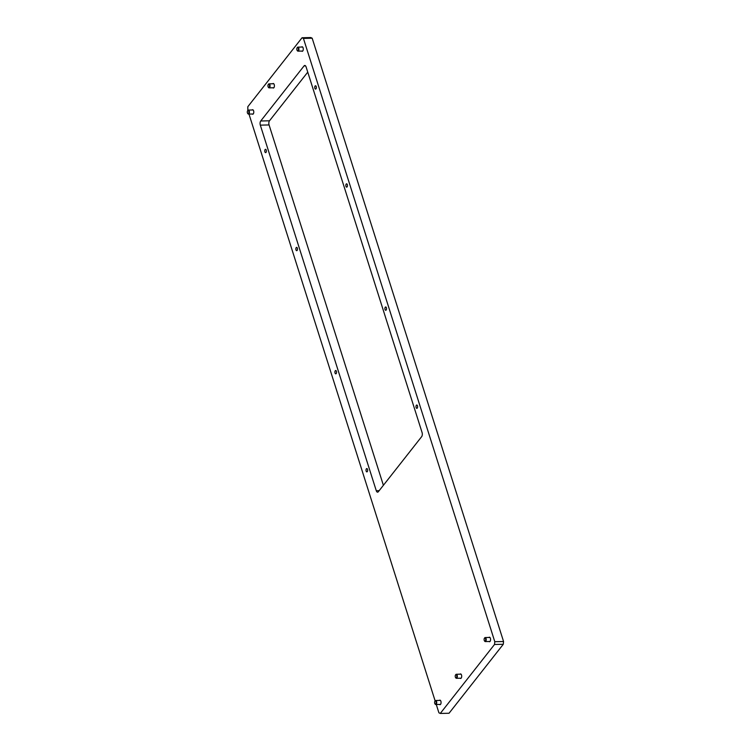 <?xml version="1.0" encoding="UTF-8"?>
<svg xmlns="http://www.w3.org/2000/svg" width="751" height="751" viewBox="0 0 751 751"><rect width="100%" height="100%" fill="white"/><g stroke="black" fill="none" stroke-linecap="round" stroke-linejoin="round"><path stroke-width="1.13" d="M439.401 700.411A2.262 1.108 88.7 0 1 439.908 700.148A2.262 1.108 88.7 0 1 440.884 701.237A2.262 1.108 88.7 0 1 440.95 703.509A2.262 1.108 88.7 0 1 440.011 704.673A2.262 1.108 88.7 0 1 439.495 704.438M252.111 109.984A2.262 1.108 88.7 0 1 252.618 109.721A2.262 1.108 88.7 0 1 253.594 110.81A2.262 1.108 88.7 0 1 253.66 113.082A2.262 1.108 88.7 0 1 252.711 114.246A2.262 1.108 88.7 0 1 252.205 114.011M488.901 637.468A2.262 1.108 88.7 0 1 489.408 637.205A2.262 1.108 88.7 0 1 490.384 638.294A2.262 1.108 88.7 0 1 490.45 640.565A2.262 1.108 88.7 0 1 489.511 641.739A2.262 1.108 88.7 0 1 488.995 641.495M301.611 47.05A2.262 1.108 88.7 0 1 302.109 46.787A2.262 1.108 88.7 0 1 303.094 47.867A2.262 1.108 88.7 0 1 303.151 50.139A2.262 1.108 88.7 0 1 302.212 51.312A2.262 1.108 88.7 0 1 301.695 51.068M460.025 674.191A2.262 1.108 88.7 0 1 460.532 673.929A2.262 1.108 88.7 0 1 461.508 675.008A2.262 1.108 88.7 0 1 461.574 677.28A2.262 1.108 88.7 0 1 460.635 678.453A2.262 1.108 88.7 0 1 460.119 678.209M272.735 83.765A2.262 1.108 88.7 0 1 273.242 83.502A2.262 1.108 88.7 0 1 274.218 84.581A2.262 1.108 88.7 0 1 274.284 86.863A2.262 1.108 88.7 0 1 273.336 88.027A2.262 1.108 88.7 0 1 272.829 87.783M417.49 405.812A1.662 0.817 -91.3 0 0 416.777 405.014A1.662 0.817 -91.3 0 0 416.082 405.869A1.662 0.817 -91.3 0 0 416.129 407.54A1.662 0.817 -91.3 0 0 416.852 408.337A1.662 0.817 -91.3 0 0 417.537 407.474A1.662 0.817 -91.3 0 0 417.49 405.812M367.521 469.356A1.662 0.817 -91.3 0 0 366.798 468.558A1.662 0.817 -91.3 0 0 366.113 469.422A1.662 0.817 -91.3 0 0 366.159 471.084A1.662 0.817 -91.3 0 0 366.873 471.881A1.662 0.817 -91.3 0 0 367.558 471.027A1.662 0.817 -91.3 0 0 367.521 469.356M336.41 371.313A1.662 0.817 -91.3 0 0 335.697 370.515A1.662 0.817 -91.3 0 0 335.002 371.37A1.662 0.817 -91.3 0 0 335.049 373.04A1.662 0.817 -91.3 0 0 335.772 373.838A1.662 0.817 -91.3 0 0 336.457 372.975A1.662 0.817 -91.3 0 0 336.41 371.313M386.389 307.76A1.662 0.817 -91.3 0 0 385.676 306.971A1.662 0.817 -91.3 0 0 384.981 307.826A1.662 0.817 -91.3 0 0 385.028 309.496A1.662 0.817 -91.3 0 0 385.751 310.285A1.662 0.817 -91.3 0 0 386.436 309.431A1.662 0.817 -91.3 0 0 386.389 307.76M297.349 248.159A1.662 0.817 -91.3 0 0 296.636 247.37A1.662 0.817 -91.3 0 0 295.941 248.224A1.662 0.817 -91.3 0 0 295.988 249.895A1.662 0.817 -91.3 0 0 296.711 250.684A1.662 0.817 -91.3 0 0 297.396 249.83A1.662 0.817 -91.3 0 0 297.349 248.159M347.328 184.615A1.662 0.817 -91.3 0 0 346.605 183.817A1.662 0.817 -91.3 0 0 345.92 184.671A1.662 0.817 -91.3 0 0 345.967 186.342A1.662 0.817 -91.3 0 0 346.68 187.14A1.662 0.817 -91.3 0 0 347.375 186.286A1.662 0.817 -91.3 0 0 347.328 184.615M316.227 86.572A1.662 0.817 -91.3 0 0 315.504 85.774A1.662 0.817 -91.3 0 0 314.819 86.628A1.662 0.817 -91.3 0 0 314.866 88.299A1.662 0.817 -91.3 0 0 315.58 89.087A1.662 0.817 -91.3 0 0 316.274 88.233A1.662 0.817 -91.3 0 0 316.227 86.572M266.248 150.116A1.662 0.817 -91.3 0 0 265.525 149.318A1.662 0.817 -91.3 0 0 264.84 150.181A1.662 0.817 -91.3 0 0 264.887 151.843A1.662 0.817 -91.3 0 0 265.601 152.641A1.662 0.817 -91.3 0 0 266.295 151.786A1.662 0.817 -91.3 0 0 266.248 150.116M260.728 120.995L304.042 65.928A3.013 1.483 88.7 0 1 304.793 65.478A3.013 1.483 88.7 0 1 306.098 66.923L422.071 432.51A3.013 1.483 88.7 0 1 421.649 436.66L378.335 491.727A3.013 1.483 88.7 0 1 377.584 492.168A3.013 1.483 88.7 0 1 376.279 490.732L260.315 125.145A3.013 1.483 88.7 0 1 260.728 120.995L269.496 120.798L307.75 72.152M494.515 644.48L440.274 713.45L449.042 713.253L503.283 644.283L494.515 644.48L494.796 641.711L303.423 38.414L302.052 37.747L247.811 106.717L247.839 110.453A2.009 0.986 88.7 0 1 248.393 110.068A2.009 0.986 88.7 0 1 249.266 111.035A2.009 0.986 88.7 0 1 249.323 113.054A2.009 0.986 88.7 0 1 248.487 114.096A2.009 0.986 88.7 0 1 247.924 113.758A2.009 0.986 88.7 0 1 247.802 113.579M440.274 713.45L438.903 712.783L436.284 704.504M435.129 700.88L248.985 114.086M383.385 485.306L269.074 124.948A3.013 1.483 88.7 0 1 269.496 120.798M494.796 641.711L503.564 641.514L312.181 38.217L303.423 38.414M503.564 641.514L503.283 644.283M302.052 37.747L310.811 37.55L312.181 38.217M485.568 638.726A1.633 0.798 -91.3 0 0 484.423 638.237A1.633 0.798 -91.3 0 0 484.235 640.425A1.633 0.798 -91.3 0 0 484.479 640.932A1.633 0.798 -91.3 0 0 485.475 640.753A1.633 0.798 -91.3 0 0 485.568 638.726M484.526 638.106A2.009 0.986 88.7 0 1 484.639 637.918A2.009 0.986 88.7 0 1 485.193 637.552A2.009 0.986 88.7 0 1 486.057 638.519A2.009 0.986 88.7 0 1 486.113 640.537A2.009 0.986 88.7 0 1 485.277 641.579A2.009 0.986 88.7 0 1 484.714 641.241A2.009 0.986 88.7 0 1 484.602 641.063M298.278 48.299A1.633 0.798 -91.3 0 0 297.124 47.811A1.633 0.798 -91.3 0 0 296.936 49.998A1.633 0.798 -91.3 0 0 297.189 50.505A1.633 0.798 -91.3 0 0 298.185 50.326A1.633 0.798 -91.3 0 0 298.278 48.299M297.236 47.679A2.009 0.986 88.7 0 1 297.349 47.491A2.009 0.986 88.7 0 1 297.894 47.135A2.009 0.986 88.7 0 1 298.767 48.092A2.009 0.986 88.7 0 1 298.823 50.12A2.009 0.986 88.7 0 1 297.987 51.152A2.009 0.986 88.7 0 1 297.424 50.815A2.009 0.986 88.7 0 1 297.302 50.636M436.068 701.669A1.633 0.798 -91.3 0 0 434.923 701.181A1.633 0.798 -91.3 0 0 434.735 703.368A1.633 0.798 -91.3 0 0 434.979 703.875A1.633 0.798 -91.3 0 0 435.974 703.687A1.633 0.798 -91.3 0 0 436.068 701.669M435.036 701.049A2.009 0.986 88.7 0 1 435.139 700.861A2.009 0.986 88.7 0 1 435.693 700.495A2.009 0.986 88.7 0 1 436.556 701.462A2.009 0.986 88.7 0 1 436.613 703.48A2.009 0.986 88.7 0 1 435.777 704.522A2.009 0.986 88.7 0 1 435.214 704.185A2.009 0.986 88.7 0 1 435.101 703.997M248.778 111.242A1.633 0.798 -91.3 0 0 247.623 110.754A1.633 0.798 -91.3 0 0 247.436 112.941A1.633 0.798 -91.3 0 0 247.689 113.448A1.633 0.798 -91.3 0 0 248.684 113.26A1.633 0.798 -91.3 0 0 248.778 111.242M269.402 85.013A1.633 0.798 -91.3 0 0 268.248 84.525A1.633 0.798 -91.3 0 0 268.06 86.712A1.633 0.798 -91.3 0 0 268.314 87.219A1.633 0.798 -91.3 0 0 269.309 87.041A1.633 0.798 -91.3 0 0 269.402 85.013M268.36 84.394A2.009 0.986 88.7 0 1 268.473 84.206A2.009 0.986 88.7 0 1 269.018 83.849A2.009 0.986 88.7 0 1 269.891 84.807A2.009 0.986 88.7 0 1 269.947 86.834A2.009 0.986 88.7 0 1 269.111 87.867A2.009 0.986 88.7 0 1 268.548 87.529A2.009 0.986 88.7 0 1 268.426 87.351M456.692 675.44A1.633 0.798 -91.3 0 0 455.547 674.952A1.633 0.798 -91.3 0 0 455.359 677.139A1.633 0.798 -91.3 0 0 455.604 677.646A1.633 0.798 -91.3 0 0 456.599 677.468A1.633 0.798 -91.3 0 0 456.692 675.44M455.66 674.82A2.009 0.986 88.7 0 1 455.763 674.633A2.009 0.986 88.7 0 1 456.317 674.267A2.009 0.986 88.7 0 1 457.181 675.233A2.009 0.986 88.7 0 1 457.237 677.261A2.009 0.986 88.7 0 1 456.401 678.294A2.009 0.986 88.7 0 1 455.838 677.956A2.009 0.986 88.7 0 1 455.726 677.778M304.042 65.928L305.563 65.891M260.315 125.145L269.074 124.948M376.279 490.732L379.171 490.666M485.193 637.552L489.924 637.449M485.277 641.579L490.009 641.476M297.894 47.135L302.625 47.022M297.987 51.152L302.719 51.049M435.693 700.495L440.424 700.392M435.777 704.522L440.508 704.41M248.393 110.068L253.125 109.965M248.487 114.096L253.218 113.983M269.018 83.849L273.749 83.737M269.111 87.867L273.843 87.764M456.317 674.267L461.048 674.163M456.401 678.294L461.133 678.191"/></g></svg>
